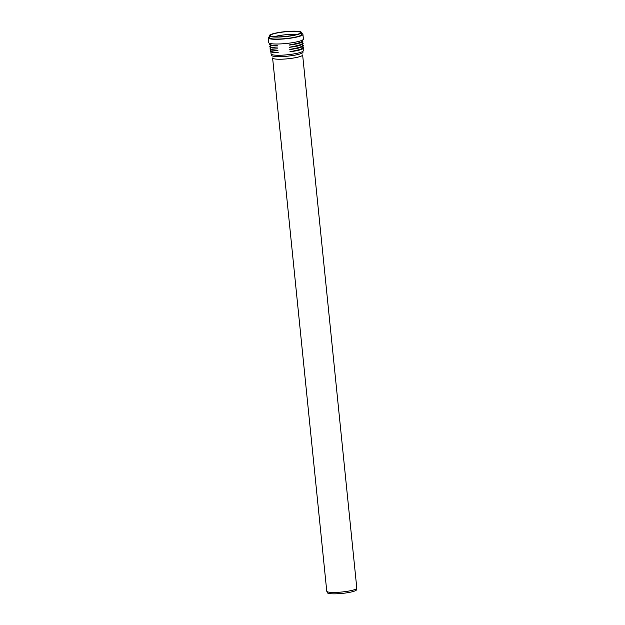 <?xml version="1.0" encoding="UTF-8"?>
<svg xmlns="http://www.w3.org/2000/svg" width="625" height="625" viewBox="0 0 625 625"><rect width="100%" height="100%" fill="white"/><g stroke="black" fill="none" stroke-linecap="round" stroke-linejoin="round"><path stroke-width="0.94" d="M338.945 592.258A15.094 2.312 174.2 0 1 326.797 591.328A15.094 2.312 174.2 0 1 326.766 591.227L272.609 58A15.094 2.312 -5.8 0 0 286.312 58.914A15.094 2.312 -5.8 0 0 302.375 55.453A15.094 2.312 -5.8 0 0 302.641 54.953L356.805 588.172A15.094 2.312 174.2 0 1 356.797 588.281A15.094 2.312 174.2 0 1 338.945 592.258M326.797 591.328L327.406 592.766A14.633 2.242 -5.8 0 0 339.18 593.664A14.633 2.242 -5.8 0 0 356.492 589.805L356.797 588.281M270.484 35.148A15.219 2.328 -5.8 0 0 270.211 35.656A15.219 2.328 -5.8 0 0 284.031 36.578A15.219 2.328 -5.8 0 0 300.227 33.086A15.219 2.328 -5.8 0 0 300.492 32.578A15.219 2.328 -5.8 0 0 286.68 31.656A15.219 2.328 -5.8 0 0 270.484 35.148M301.188 33.016A16.203 2.477 -5.8 0 0 301.477 32.477A16.203 2.477 -5.8 0 0 286.766 31.5A16.203 2.477 -5.8 0 0 269.523 35.219A16.203 2.477 -5.8 0 0 269.234 35.758A16.203 2.477 -5.8 0 0 283.945 36.742A16.203 2.477 -5.8 0 0 301.188 33.016M269.234 35.758L269.438 37.75A16.203 2.477 -5.8 0 0 284.148 38.734A16.203 2.477 -5.8 0 0 301.391 35.016A16.203 2.477 -5.8 0 0 301.68 34.477L301.477 32.477M269.336 36.766A17.453 2.672 -5.8 0 0 268.508 37.297A17.453 2.672 -5.8 0 0 268.195 37.875A17.453 2.672 -5.8 0 0 284.039 38.938A17.453 2.672 -5.8 0 0 302.609 34.93A17.453 2.672 -5.8 0 0 302.922 34.352A17.453 2.672 -5.8 0 0 301.578 33.484M268.195 37.875L268.672 42.586A17.453 2.672 -5.8 0 0 284.516 43.648A17.453 2.672 -5.8 0 0 303.086 39.641A17.453 2.672 -5.8 0 0 303.398 39.062L302.922 34.352M301.555 42.445L297.492 43.82L289.336 44.938C296.141 43.805 300.383 42.648 302.047 41.484L302.258 40.172M301.781 44.664L297.711 46.047L289.562 47.164C296.367 46.023 300.602 44.875 302.273 43.703L302.438 41.977M302 46.891L297.938 48.266L289.789 49.383C296.594 48.25 300.828 47.094 302.5 45.93L302.664 44.195M302.227 49.109L298.164 50.492L290.016 51.609C296.82 50.469 301.055 49.32 302.727 48.148L302.891 46.422M270.867 51.867L271.078 53.938A16.203 2.477 -5.8 0 0 285.789 54.922A16.203 2.477 -5.8 0 0 303.031 51.203A16.203 2.477 -5.8 0 0 303.32 50.664L303.117 48.641M271.633 54.492L271.719 55.367A15.711 2.406 -5.8 0 0 285.984 56.32A15.711 2.406 -5.8 0 0 302.703 52.719A15.711 2.406 -5.8 0 0 302.984 52.195L302.891 51.313M271.055 50.352C270.047 51.469 272.414 52.164 278.156 52.43L271.461 52.047M270.836 48.125C269.82 49.25 272.188 49.938 277.93 50.211L271.234 49.828M270.609 45.906C269.594 47.023 271.961 47.719 277.703 47.984L271.008 47.609M270.383 43.68C269.367 44.805 271.734 45.492 277.477 45.766L270.781 45.383M297.141 34.414A15.219 2.328 -5.8 0 0 273.867 36.781M290.031 51.75A15.906 2.43 -5.8 0 0 303.422 48.359A15.906 2.43 -5.8 0 0 303.578 47.875M290.016 51.609A15.906 2.43 -5.8 0 0 303.328 47.43L302.977 47.211M289.805 49.523A15.906 2.43 -5.8 0 0 303.195 46.133A15.906 2.43 -5.8 0 0 303.352 45.648M289.789 49.383A15.906 2.43 -5.8 0 0 303.102 45.211L302.75 44.992M289.578 47.305A15.906 2.43 -5.8 0 0 302.969 43.914A15.906 2.43 -5.8 0 0 303.125 43.43M289.562 47.164A15.906 2.43 -5.8 0 0 302.875 42.984L302.523 42.773M278.164 52.57A15.906 2.43 174.2 0 1 270.516 51.648A15.906 2.43 174.2 0 1 270.266 51.203M278.156 52.43A15.906 2.43 174.2 0 1 270.422 50.719L270.516 51.648L273.078 52.445M277.945 50.344A15.906 2.43 174.2 0 1 270.289 49.422A15.906 2.43 174.2 0 1 270.039 48.984M277.93 50.211A15.906 2.43 174.2 0 1 270.195 48.5L270.289 49.422L272.852 50.219M277.719 48.125A15.906 2.43 174.2 0 1 270.062 47.203A15.906 2.43 174.2 0 1 269.812 46.758M277.703 47.984A15.906 2.43 174.2 0 1 269.969 46.273L270.062 47.203L272.633 48M289.352 45.078A15.906 2.43 -5.8 0 0 302.742 41.688A15.906 2.43 -5.8 0 0 302.898 41.211M289.336 44.938A15.906 2.43 -5.8 0 0 302.648 40.766L302.297 40.547M277.492 45.906A15.906 2.43 174.2 0 1 269.836 44.977A15.906 2.43 174.2 0 1 269.586 44.539M277.477 45.766A15.906 2.43 174.2 0 1 269.742 44.055L269.836 44.977L272.406 45.773M298.164 50.492L303.422 48.359L303.328 47.43M297.938 48.266L303.195 46.133L303.102 45.211M297.711 46.047L302.969 43.914L302.875 42.984M297.492 43.82L302.742 41.695L302.648 40.766M270.766 50.891L270.641 49.641M270.539 48.664L270.414 47.422M270.32 46.445L270.188 45.195M270.094 44.219L270.016 43.445"/></g></svg>
